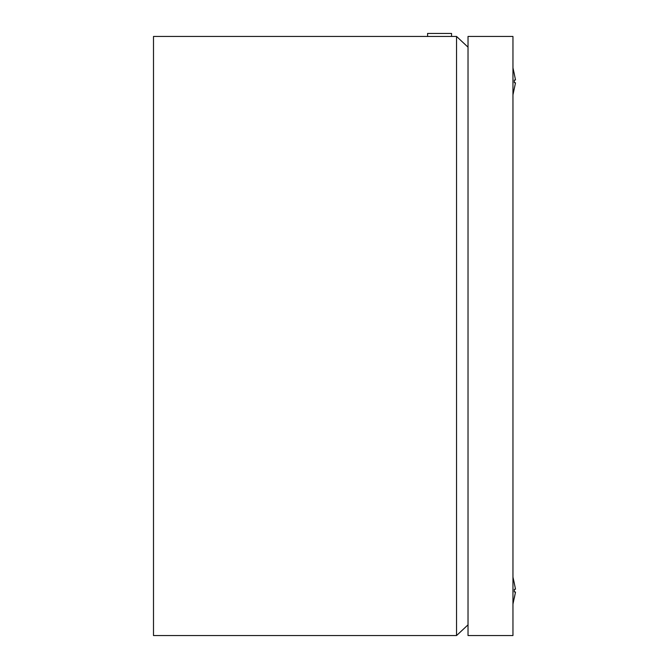 <?xml version="1.0" encoding="UTF-8"?>
<svg xmlns="http://www.w3.org/2000/svg" width="669" height="669" viewBox="0 0 669 669"><rect width="100%" height="100%" fill="white"/><g stroke="black" fill="none" stroke-linecap="round" stroke-linejoin="round"><path stroke-width="1" d="M451.55 36.444L451.55 33.45L427.591 33.45L427.591 36.444M468.024 624.846L456.542 635.55L153.494 635.55L153.494 36.444L456.542 36.444L468.024 47.156M456.542 635.55L456.542 36.444M515.506 79.937L514.31 74.108L515.506 79.937L514.31 80.096L514.31 82.663L515.506 82.814L512.956 94.856L515.506 82.814M515.506 589.18L514.31 583.343L515.506 589.18L514.31 589.339L514.31 591.898L515.506 592.057L512.956 604.099M514.336 583.343L512.956 577.138M514.336 597.894L515.506 592.057M514.336 74.1L512.956 67.895M468.024 36.444L468.024 635.55L512.956 635.55L512.956 36.444L468.024 36.444"/></g></svg>
